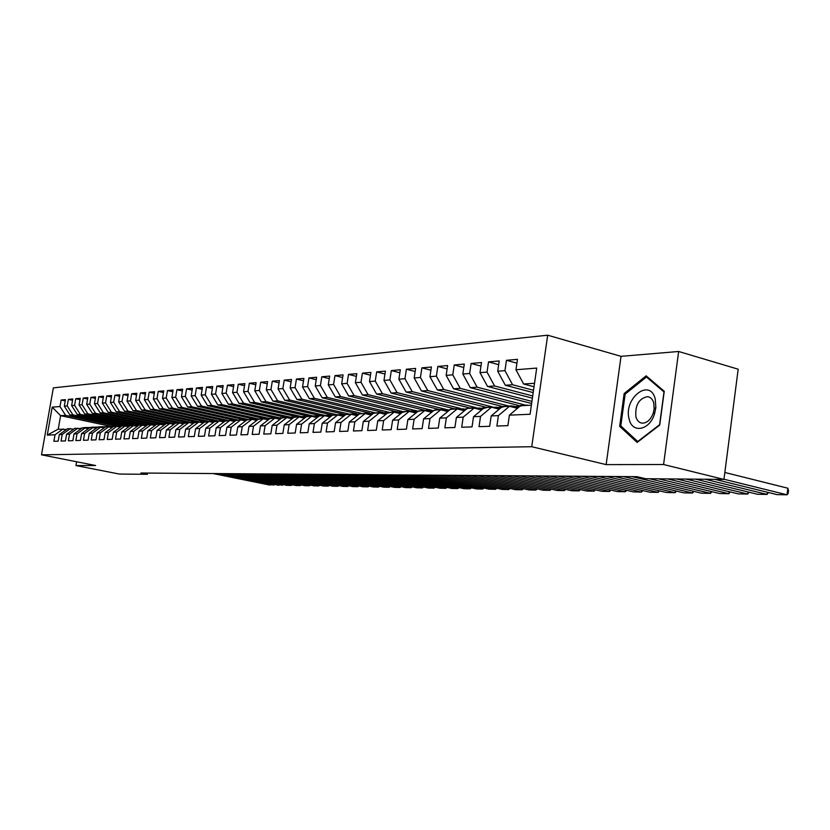 <?xml version="1.0" encoding="UTF-8"?>
<svg xmlns="http://www.w3.org/2000/svg" width="830" height="830" viewBox="0 0 830 830"><rect width="100%" height="100%" fill="white"/><g stroke="black" fill="none" stroke-linecap="round" stroke-linejoin="round"><path stroke-width="1.25" d="M547.676 335.196L53.348 387.859L41.5 454.83L531.75 446.716L547.676 335.196L621.027 356.34L606.149 464.613L663.575 464.52L678.65 351.484L621.027 356.34M678.65 351.484L738.181 369.205L723.947 479.408L663.575 464.52M110.4 426.247L60.611 415.674L52.207 407.157L47.269 435.117L55.019 434.785L53.867 441.311L58.162 441.166L59.314 434.598L62.209 434.474L61.047 441.062L65.425 440.906L66.587 434.277L69.544 434.152L68.371 440.813L72.833 440.657L74.005 433.966L77.014 433.831L75.841 440.554L80.396 440.398L81.579 433.634L84.639 433.499L83.457 440.294L88.105 440.128L89.287 433.302L92.421 433.167L91.227 440.025L95.969 439.858L97.162 432.959L100.357 432.824L99.154 439.744L103.989 439.578L105.192 432.617L108.46 432.471L107.246 439.464L112.185 439.298L113.399 432.264L116.719 432.119L115.505 439.184L120.547 439.008L121.771 431.901L125.164 431.756L123.94 438.894L129.086 438.717L130.31 431.527L133.786 431.382L132.551 438.593L137.811 438.416L139.046 431.154L142.584 430.998L141.349 438.292L146.713 438.105L147.958 430.77L151.579 430.614L150.334 437.981L155.822 437.794L157.078 430.376L160.771 430.21L159.516 437.669L165.118 437.472L166.384 429.971L170.171 429.805L168.905 437.348L174.632 437.151L175.908 429.556L179.778 429.39L178.502 437.016L184.364 436.808L185.64 429.141L189.593 428.965L188.306 436.673L194.303 436.466L195.6 428.705L199.646 428.529L198.349 436.331L204.481 436.113L205.788 428.27L209.928 428.093L208.621 435.978L214.897 435.76L216.205 427.813L220.448 427.637L219.13 435.615L225.553 435.387L226.881 427.357L231.217 427.17L229.889 435.242L236.467 435.013L237.795 426.89L242.246 426.693L240.907 434.858L247.651 434.63L248.99 426.402L253.534 426.205L252.196 434.474L259.095 434.235L260.444 425.904L265.112 425.707L263.753 434.069L270.829 433.831L272.188 425.396L276.971 425.188L275.612 433.665L282.864 433.416L284.233 424.877L289.131 424.67L287.761 433.25L295.2 432.99L296.58 424.348L301.601 424.13L300.221 432.814L307.847 432.555L309.237 423.798L314.394 423.58L313.003 432.378L320.826 432.108L322.227 423.238L327.518 423.01L326.117 431.922L334.158 431.642L335.559 422.657L340.995 422.429L339.584 431.455L347.832 431.175L349.254 422.065L354.835 421.827L353.414 430.978L361.88 430.687L363.312 421.464L369.049 421.215L367.617 430.49L376.322 430.189L377.764 420.841L383.657 420.582L382.205 429.992L391.158 429.681L392.611 420.198L398.67 419.939L397.217 429.473L406.42 429.151L407.883 419.534L414.108 419.264L412.645 428.944L422.117 428.612L423.591 418.86L430.002 418.579L428.529 428.394L438.271 428.052L439.755 418.164L446.353 417.874L444.87 427.834L454.902 427.481L456.396 417.438L463.192 417.148L461.698 427.253L472.031 426.89L473.536 416.702L480.529 416.401L479.024 426.651L489.679 426.288L491.194 415.934L498.405 415.623L496.89 426.039L507.877 425.655L509.392 415.156L530.08 414.253L536.699 368.084L515.959 369.755L517.474 359.328L506.456 360.313L504.951 370.647L497.72 371.228L499.214 360.957L488.528 361.911L487.034 372.089L480.01 372.649L481.504 362.534L471.129 363.467L469.645 373.49L462.829 374.04L464.312 364.069L454.238 364.972L452.765 374.849L446.146 375.388L447.619 365.563L437.835 366.435L436.373 376.177L429.94 376.696L431.403 367.005L421.889 367.856L420.437 377.463L414.191 377.961L415.643 368.416L406.399 369.236L404.947 378.708L398.877 379.196L400.319 369.775L391.324 370.585L389.893 379.922L383.979 380.399L385.411 371.114L376.664 371.892L375.243 381.105L369.495 381.572L370.906 372.4L362.399 373.158L360.988 382.257L355.385 382.703L356.796 373.666L348.507 374.403L347.106 383.377L341.649 383.813L343.049 374.89L334.978 375.606L333.587 384.466L328.275 384.892L329.666 376.083L321.801 376.779L320.411 385.525L315.244 385.94L316.624 377.245L308.957 377.93L307.577 386.562L302.535 386.967L303.905 378.376L296.435 379.051L295.065 387.569L290.147 387.963L291.506 379.486L284.223 380.14L282.864 388.554L278.071 388.938L279.42 380.565L272.302 381.198L270.964 389.519L266.285 389.893L267.623 381.613L260.682 382.236L259.344 390.453L254.779 390.816L256.107 382.64L249.332 383.242L248.014 391.366L243.553 391.729L244.871 383.647L238.262 384.238L236.944 392.258L232.587 392.611L233.894 384.622L227.441 385.203L226.134 393.13L221.88 393.472L223.177 385.577L216.869 386.147L215.572 393.98L211.411 394.312L212.708 386.51L206.535 387.06L205.249 394.81L201.192 395.142L202.468 387.423L196.44 387.963L195.164 395.63L191.191 395.952L192.467 388.315L186.574 388.845L185.298 396.418L181.417 396.74L182.683 389.187L176.915 389.706L175.659 397.197L171.862 397.508L173.117 390.048L167.473 390.546L166.218 397.964L162.504 398.265L163.759 390.878L158.24 391.376L156.995 398.711L153.353 399.002L154.598 391.698L149.193 392.175L147.958 399.438L144.399 399.718L145.634 392.497L140.343 392.964L139.118 400.143L135.632 400.434L136.857 393.275L131.68 393.742L130.466 400.849L127.052 401.118L128.266 394.043L123.193 394.499L121.979 401.533L118.638 401.803L119.852 394.8L114.882 395.236L113.679 402.197L110.411 402.467L111.604 395.537L106.738 395.962L105.545 402.851L102.339 403.11L103.522 396.252L98.76 396.678L97.577 403.494L94.433 403.754L95.606 396.958L90.937 397.373L89.754 404.127L86.673 404.376L87.845 397.653L83.27 398.058L82.097 404.75L79.078 404.988L80.24 398.327L75.748 398.732L74.586 405.351L71.629 405.59L72.781 398.991L68.371 399.386L67.22 405.943L64.315 406.181L65.466 399.645L61.14 400.029L65.238 400.921M52.207 407.157L59.999 406.534L61.14 400.029M723.947 479.408L645.533 478.713L636.984 476.679L140.913 473.017L147.408 474.304L147.616 473.069M120.568 425.821L69.959 415.031L72.884 414.834L123.276 425.593M64.315 406.181L69.959 415.031M67.22 405.943L72.884 414.834M47.269 435.117L58.245 429.12L66.359 429.525M55.019 434.785L63.236 428.871M128.422 425.458L77.304 414.523L80.292 414.326L131.099 425.209L126.596 425.977M71.629 405.59L77.304 414.523M74.586 405.351L80.292 414.326M59.314 434.598L67.572 428.654L73.673 429.172M62.209 434.474L70.488 428.508M136.203 425.053L84.805 414.014L87.845 413.807L138.932 424.794M79.078 404.988L84.805 414.014M82.097 404.75L87.845 413.807M66.587 434.277L74.908 428.28L81.122 428.809M69.544 434.152L77.875 428.135M143.901 424.576L92.441 413.496L95.543 413.278L146.983 424.379M86.673 404.376L92.441 413.496M89.754 404.127L95.543 413.278M74.005 433.966L82.378 427.907L88.727 428.446M77.014 433.831L85.407 427.751M151.931 424.14L100.243 412.956L103.397 412.749L155.241 423.964M94.433 403.754L100.243 412.956M97.577 403.494L103.397 412.749M81.579 433.634L90.003 427.523L96.477 428.073M84.639 433.499L93.095 427.357M160.211 423.705L108.191 412.417L111.417 412.199L163.707 423.559M102.339 403.11L108.191 412.417M105.545 402.851L111.417 412.199M89.287 433.302L97.784 427.128L104.383 427.699M92.421 433.167L100.938 426.962M168.718 423.279L116.304 411.856L119.593 411.639L172.381 423.155M110.411 402.467L116.304 411.856M113.679 402.197L119.593 411.639M97.162 432.959L105.721 426.724L112.455 427.305M100.357 432.824L108.938 426.558M171.955 423.943L177.454 422.854L124.583 411.296L127.945 411.068L181.251 422.74M118.638 401.803L124.583 411.296M121.979 401.533L127.945 411.068M105.192 432.617L113.814 426.309L120.692 426.911M108.46 432.471L117.103 426.143M186.21 422.387L133.039 410.715L136.462 410.487L190.34 422.325M127.052 401.118L133.039 410.715M130.466 400.849L136.462 410.487M113.399 432.264L122.072 425.894L129.096 426.506M116.719 432.119L125.434 425.728M195.195 421.92L141.66 410.124L145.167 409.885L199.636 421.91M135.632 400.434L141.66 410.124M139.118 400.143L145.167 409.885M121.771 431.901L130.507 425.468L137.676 426.101M125.164 431.756L133.931 425.292M199.978 422.263L204.419 421.464L150.479 409.522L154.058 409.283L208.506 421.35M144.399 399.718L150.479 409.522M147.958 399.438L154.058 409.283M130.31 431.527L139.118 425.033L146.443 425.676M133.786 431.382L142.615 424.856M213.798 420.976L159.485 408.91L163.137 408.661L217.719 420.81M153.353 399.002L159.485 408.91M156.995 398.711L163.137 408.661M139.046 431.154L147.916 424.587L155.397 425.251M142.584 430.998L151.485 424.41M223.415 420.499L168.677 408.277L172.412 408.028L227.296 420.291M162.504 398.265L168.677 408.277M166.218 397.964L172.412 408.028M147.958 430.77L156.901 424.13L164.537 424.815M151.579 430.614L160.553 423.954M233.292 420.011L178.077 407.634L181.895 407.374L237.183 419.793M171.862 397.508L178.077 407.634M175.659 397.197L181.895 407.374M157.078 430.376L166.083 423.674L169.808 423.476L173.885 424.369M160.771 430.21L169.808 423.476M243.242 419.492L187.684 406.98L191.585 406.71L247.35 419.295M181.417 396.74L187.684 406.98M185.298 396.418L191.585 406.71M166.384 429.971L175.462 423.196L179.27 422.999L183.44 423.912M170.171 429.805L179.27 422.999M253.441 418.963L197.509 406.306L201.493 406.036L257.674 418.766M191.191 395.952L197.509 406.306M195.164 395.63L201.493 406.036M175.908 429.556L185.049 422.709L188.95 422.512L193.214 423.445M179.778 429.39L188.95 422.512M263.95 418.434L207.552 405.621L211.629 405.341L268.152 418.216M201.192 395.142L207.552 405.621M205.249 394.81L211.629 405.341M185.64 429.141L194.853 422.211L198.837 422.014L203.205 422.978M189.593 428.965L198.837 422.014M274.751 417.915L217.823 404.916L222.004 404.635L278.963 417.666M211.411 394.312L217.823 404.916M215.572 393.98L222.004 404.635M195.6 428.705L204.886 421.702L208.953 421.505L213.414 422.491M199.646 428.529L208.953 421.505M285.852 417.397L228.343 404.2L232.618 403.909L290.002 417.106M221.88 393.472L228.343 404.2M226.134 393.13L232.618 403.909M205.788 428.27L215.136 421.184L219.307 420.976L223.872 421.993M209.928 428.093L219.307 420.976M297.254 416.878L239.102 403.463L243.481 403.162L301.28 416.525M232.587 392.611L239.102 403.463M236.944 392.258L243.481 403.162M216.205 427.813L225.636 420.654L229.9 420.437L234.579 421.484M220.448 427.637L229.9 420.437M308.957 416.359L250.121 402.706L254.603 402.405L312.92 415.955M243.553 391.729L250.121 402.706M248.014 391.366L254.603 402.405M226.881 427.357L236.374 420.115L240.742 419.897L245.524 420.966M231.217 427.17L240.742 419.897M325.329 415.332L320.951 415.83L261.398 401.938L265.984 401.627L324.769 415.363M254.779 390.816L261.398 401.938M259.344 390.453L265.984 401.627M237.795 426.89L247.371 419.555L251.843 419.326L256.75 420.437M242.246 426.693L251.843 419.326M332.778 415.176L272.956 401.149L277.656 400.828L336.783 414.72M266.285 389.893L272.956 401.149M270.964 389.519L277.656 400.828M248.99 426.402L258.638 418.984L263.214 418.756L268.235 419.897M253.534 426.205L263.214 418.756M344.419 414.398L284.794 400.34L289.618 400.008L349.212 414.097M278.071 388.938L284.794 400.34M282.864 388.554L289.618 400.008M260.444 425.904L270.175 418.403L274.865 418.164L280.011 419.337M265.112 425.707L274.865 418.164M356.807 413.703L296.933 399.51L301.871 399.168L362.036 413.475M290.147 387.963L296.933 399.51M295.065 387.569L301.871 399.168M272.188 425.396L281.993 417.801L286.807 417.563L292.077 418.776M276.971 425.188L286.807 417.563L290.344 417.096M369.682 413.05L309.372 398.659L314.435 398.307L375.243 412.852M302.535 386.967L309.372 398.659M307.577 386.562L314.435 398.307M284.233 424.877L294.111 417.189L299.039 416.94L304.444 418.196M289.131 424.67L299.039 416.94M382.983 412.396L322.133 397.788L327.331 397.425L388.845 412.23M315.244 385.94L322.133 397.788M320.411 385.525L327.331 397.425M296.58 424.348L306.529 416.567L311.582 416.307L317.133 417.594M301.601 424.13L311.582 416.307M396.553 411.711L335.227 396.885L340.559 396.522L402.841 411.607M328.275 384.892L335.227 396.885M333.587 384.466L340.559 396.522M309.237 423.798L319.27 415.923L324.457 415.654L330.153 416.982M314.394 423.58L324.457 415.654M410.362 410.975L348.662 395.972L354.13 395.599L417.251 410.985M341.649 383.813L348.662 395.972M347.106 383.377L354.13 395.599M322.227 423.238L332.342 415.259L337.665 414.99L343.506 416.359M327.518 423.01L337.665 414.99L342.178 414.471M424.638 410.259L362.451 395.028L368.074 394.644L432.077 410.352M355.385 382.703L362.451 395.028M360.988 382.257L368.074 394.644M335.559 422.657L345.757 414.575L351.214 414.305L357.222 415.726M340.995 422.429L351.214 414.305M439.298 409.512L376.613 394.063L382.391 393.669L445.897 409.366M369.495 381.572L376.613 394.063M375.243 381.105L382.391 393.669M349.254 422.065L359.525 413.88L365.138 413.599L371.3 415.062M354.835 421.827L365.138 413.599M454.28 408.744L391.169 393.067L397.093 392.663L460.536 408.453M383.979 380.399L391.169 393.067M389.893 379.922L397.093 392.663M363.312 421.464L373.666 413.164L379.435 412.873L385.763 414.388M369.049 421.215L379.435 412.873M461.2 409.947L469.811 407.976L406.119 392.04L412.22 391.625L476.005 407.634M398.877 379.196L406.119 392.04M404.947 378.708L412.22 391.625M377.764 420.841L388.201 412.437L394.115 412.137L400.631 413.703M383.657 420.582L394.115 412.137M485.685 407.177L421.495 390.992L427.761 390.557L492.097 406.835M414.191 377.961L421.495 390.992M420.437 377.463L427.761 390.557M392.611 420.198L403.131 411.68L409.221 411.369L415.913 412.998M398.67 419.939L409.221 411.369M501.891 406.316L437.306 389.913L443.749 389.467L508.624 406.005M429.94 376.696L437.306 389.913M436.373 376.177L443.749 389.467M407.883 419.534L418.486 410.902L424.742 410.58L431.631 412.271M414.108 419.264L424.742 410.58M518.646 405.465L453.574 388.793L460.204 388.347L525.535 405.133M446.146 375.388L453.574 388.793M452.765 374.849L460.204 388.347M423.591 418.86L434.277 410.103L440.72 409.771L447.795 411.524M430.002 418.579L440.72 409.771M531.625 403.494L470.309 387.651L477.146 387.185L531.926 401.388M462.829 374.04L470.309 387.651M469.645 373.49L477.146 387.185M439.755 418.164L450.524 409.283L457.154 408.941L464.447 410.757M446.353 417.874L457.154 408.941M532.383 398.161L487.552 386.469L494.597 385.992L532.704 395.962M480.01 372.649L487.552 386.469M487.034 372.089L494.597 385.992M456.396 417.438L467.249 408.433L474.075 408.09L481.587 409.968M463.192 417.148L474.075 408.09M533.182 392.59L505.325 385.255L512.577 384.757L533.514 390.287M497.72 371.228L505.325 385.255M504.951 370.647L512.577 384.757M473.536 416.702L484.471 407.561L491.505 407.208L499.245 409.159M480.529 416.401L491.505 407.208M534.022 386.759L523.626 384L534.52 383.263M515.959 369.755L523.626 384M491.194 415.934L502.212 406.669L509.464 406.295L517.443 408.329M498.405 415.623L509.464 406.295M76.619 461.771L75.966 465.557L119.302 474.055L147.408 474.304M606.149 464.613L531.75 446.716M75.966 465.557L95.626 465.516L41.5 454.83M115.64 425.977L65.622 415.332L60.611 415.674L58.245 429.12M509.392 415.156L520.503 405.735L531.376 405.185L524.954 405.517M59.999 406.534L65.622 415.332M619.668 426.34L637.129 442.442L659.715 425.095L664.249 391.283L646.155 375.824L624.16 393.524L619.668 426.34L621.857 426.911M506.456 360.313L516.914 363.177M488.528 361.911L498.674 364.661M471.129 363.467L480.975 366.103M454.238 364.972L463.804 367.514M437.835 366.435L447.121 368.883M421.889 367.856L430.915 370.211M406.399 369.236L415.166 371.508M391.324 370.585L399.863 372.774M376.664 371.892L384.964 374.008M362.399 373.158L370.481 375.212M348.507 374.403L356.371 376.374M334.978 375.606L342.634 377.515M321.801 376.779L329.261 378.636M308.957 377.93L316.23 379.725M296.435 379.051L303.521 380.783M284.223 380.14L291.133 381.821M272.302 381.198L279.056 382.827M260.682 382.236L267.27 383.813M249.332 383.242L255.765 384.778M238.262 384.238L244.528 385.722M227.441 385.203L233.562 386.645M216.869 386.147L222.855 387.548M206.535 387.06L212.387 388.43M196.44 387.963L202.157 389.291M186.574 388.845L192.166 390.142M176.915 389.706L182.382 390.961M167.473 390.546L172.827 391.77M158.24 391.376L163.469 392.569M149.193 392.175L154.318 393.347M140.343 392.964L145.354 394.105M131.68 393.742L136.587 394.852M123.193 394.499L127.996 395.578M114.882 395.236L119.593 396.294M106.738 395.962L111.355 396.989M98.76 396.678L103.283 397.684M90.937 397.373L95.367 398.358M83.27 398.058L87.617 399.012M75.748 398.732L80.012 399.666M68.371 399.386L72.552 400.299M625.457 393.877L624.16 393.524M723.978 479.242L787.027 494.805L787.846 488.216L724.849 472.478M714.817 479.335L777.005 494.618L787.027 494.805L788.168 493.394L788.5 490.769L787.846 488.216M705.085 479.242L767.128 494.431L767.397 492.252M512.961 407.188L521.551 405.351M695.488 479.159L757.375 494.244L767.128 494.431L768.362 492.491M516.302 408.038L519.881 406.264M521.51 405.683L527.154 405.061M523.616 405.248L515.005 407.706M686.016 479.076L747.747 494.058L748.017 491.962M507.057 406.42L511.207 405.87L514.704 406.389M495.199 408.142L503.8 406.254M676.678 478.993L738.254 493.881L747.747 494.058L749.013 492.2M503.717 406.586L509.247 405.974M505.823 406.15L497.18 408.64M498.446 408.962L501.04 407.644M629.213 419.316C632.367 433.841 649.849 430.231 654.611 413.599L655.856 407.551L655.212 398.877C649.817 377.235 622.957 398.888 629.213 419.316M635.915 416.836C637.015 420.603 639.079 422.709 642.098 423.155C647.027 423.144 650.762 419.731 653.314 412.915L654.165 408.785L653.729 402.872C652.608 399.157 650.554 397.082 647.566 396.647C638.861 398.493 634.981 405.216 635.915 416.836M646.466 376.986L663.99 391.968L659.601 424.711L637.72 441.519L620.799 425.925L625.146 394.126L646.466 376.986L648.023 377.432M667.465 478.91L728.885 493.705L729.145 491.682M489.679 407.302L497.17 407.24M477.956 409.055L486.556 407.125M658.377 478.827L719.631 493.528L728.885 493.705L730.161 491.92M486.432 407.468L491.848 406.856M488.548 407.032L479.875 409.543M481.11 409.854L482.666 409.065M649.413 478.754L710.511 493.352L710.76 491.402M472.799 408.153L480.145 408.07M632.024 476.638L701.495 493.186L710.511 493.352L711.808 491.651M469.645 408.308L474.957 407.717M471.772 407.883L467.664 408.412M467.041 408.609L463.078 410.414M464.271 410.715L464.852 410.425M623.32 476.576L692.604 493.02L692.853 491.121M456.396 408.983L463.596 408.868M444.932 410.819L453.543 408.806M614.729 476.513L683.816 492.854L692.604 493.02L693.911 491.381M453.336 409.138L458.534 408.557M455.463 408.713L451.406 409.232M449.995 409.709L446.748 411.265M606.242 476.451L675.143 492.688L675.392 490.862M440.45 409.792L447.515 409.657M429.11 411.649L437.711 409.615M597.87 476.389L666.583 492.522L675.143 492.688L676.471 491.111M437.472 409.937L442.577 409.366M439.599 409.512L435.594 410.03M433.312 410.892L430.874 412.085M589.611 476.327L658.128 492.366L658.366 490.592M424.836 410.601L431.87 410.425M413.724 412.458L422.325 410.394M581.446 476.264L649.776 492.211L658.128 492.366L659.466 490.852M422.045 410.715L427.045 410.155M424.182 410.3L420.229 410.809M416.961 412.137L415.446 412.884M573.395 476.213L641.528 492.055L641.756 490.333M409.512 411.441L416.66 411.172M398.753 413.247L407.343 411.161M565.438 476.15L633.383 491.9L641.528 492.055L642.887 490.603M407.032 411.483L411.95 410.923M409.169 411.058L405.268 411.566M401.066 413.34L400.434 413.651M557.584 476.088L625.332 491.744L625.561 490.084M394.603 412.251L401.845 411.898M384.186 414.014L392.766 411.898M549.823 476.036L617.385 491.599L625.332 491.744L626.702 490.354M392.424 412.22L397.248 411.67M394.561 411.805L390.702 412.303M542.166 475.974L609.531 491.443L609.749 489.835M380.109 413.039L387.434 412.603M370.004 414.761L373.573 413.247M373.874 413.153L378.573 412.624M534.593 475.922L601.771 491.298L609.531 491.443L610.901 490.105M378.2 412.935L382.931 412.396M380.337 412.531L376.519 413.018M527.123 475.87L594.104 491.153L594.311 489.596M365.999 413.807L373.396 413.299M356.195 415.477L359.203 414.139M360.127 413.848L364.744 413.33M519.736 475.818L586.52 491.007L594.104 491.153L595.484 489.866M364.349 413.641L368.997 413.112M366.476 413.226L362.71 413.724M512.442 475.756L579.029 490.872L579.247 489.358M352.262 414.554L359.473 413.921M342.738 416.183L345.135 415.073M346.733 414.533L351.277 414.014M505.231 475.704L571.631 490.727L579.029 490.872L580.419 489.669M350.851 414.326L355.416 413.797M352.978 413.921L349.254 414.398M498.114 475.652L564.317 490.592L564.525 489.119M338.889 415.28L346.027 414.564M329.624 416.868L331.326 416.058M333.681 415.187L338.142 414.678M491.08 475.6L557.086 490.457L564.317 490.592L565.718 489.41M339.823 414.585L336.129 415.062M484.129 475.549L549.937 490.323L550.134 488.891M325.848 415.986L333.089 415.218M316.842 417.532L317.786 417.085M477.25 475.497L542.872 490.188L549.937 490.323L551.327 489.161M324.634 415.695L329.271 415.125M326.989 415.239L323.347 415.716M470.465 475.455L535.879 490.053L536.076 488.663M313.149 416.67L320.473 415.861M308.532 416.463L312.848 415.965M463.752 475.403L528.98 489.928L535.879 490.053L537.259 488.932M311.935 416.39L316.687 415.768M314.466 415.872L310.866 416.349M457.112 475.351L522.143 489.793L522.34 488.445M300.761 417.334L308.169 416.484M296.414 417.075L300.657 416.587M450.555 475.3L515.389 489.669L522.143 489.793L523.502 488.704M299.547 417.065L304.402 416.39M302.255 416.494L298.696 416.961M444.071 475.258L508.717 489.544L508.904 488.227M288.674 417.988L296.154 417.085M284.597 417.677L288.767 417.189M437.659 475.206L502.109 489.42L508.717 489.544L510.056 488.486M287.471 417.718L292.419 417.002M431.31 475.165L495.572 489.295L495.759 488.019M276.878 418.631L284.431 417.687M273.049 418.258L277.147 417.781M425.043 475.113L489.109 489.171L495.572 489.295L496.9 488.268M275.685 418.351L280.727 417.604M278.704 417.687L275.021 418.206M418.849 475.071L482.718 489.046L482.904 487.812M265.372 419.243L272.977 418.258M254.146 419.845L265.818 418.362M412.718 475.03L476.399 488.932L482.718 489.046L484.025 488.05M264.189 418.974L269.304 418.185M267.343 418.268L263.525 418.828M406.648 474.978L470.143 488.808L470.32 487.604M250.764 419.389L254.737 418.922M400.662 474.936L463.96 488.694L470.143 488.808L471.44 487.843M252.974 419.586L258.14 418.745M256.252 418.828L252.299 419.43M394.727 474.895L457.838 488.58L458.004 487.407M243.169 420.437L250.816 419.368M240.005 419.928L243.916 419.472M388.855 474.853L451.779 488.465L457.838 488.58L459.104 487.646M242.007 420.177L247.247 419.306M245.41 419.389L241.343 420.032M383.055 474.802L445.783 488.351L445.959 487.2M232.452 421.007L240.098 419.907M229.485 420.457L233.344 420.011M377.318 474.76L439.858 488.237L445.783 488.351L447.038 487.438M231.311 420.758L236.592 419.845M234.807 419.918L230.647 420.603M371.632 474.719L433.986 488.133L434.152 487.013M221.984 421.567L229.62 420.426M219.213 420.986L223 420.54M366.009 474.677L428.176 488.019L433.986 488.133L435.221 487.241M220.842 421.318L226.185 420.374M224.453 420.447L220.189 421.173M360.448 474.636L422.429 487.905L422.595 486.816M211.743 422.117L219.379 420.935M209.046 421.516L212.895 421.049M354.95 474.594L416.743 487.801L422.429 487.905L423.653 487.044M210.623 421.868L216.007 420.893M214.327 420.966L209.969 421.723M349.503 474.563L411.109 487.698L411.265 486.629M201.732 422.646L209.357 421.443M199.055 422.055L203.008 421.557M344.118 474.521L405.528 487.594L411.109 487.698L412.313 486.857M200.632 422.408L206.048 421.401M338.785 474.48L400.008 487.49L400.174 486.453M191.948 423.176L199.563 421.931M189.292 422.584L193.338 422.045M333.504 474.438L394.551 487.386L400.008 487.49L401.201 486.671M190.859 422.937L196.316 421.889M194.728 421.962L190.215 422.792M328.286 474.407L389.146 487.283L389.291 486.266M182.361 423.674L189.977 422.408M179.747 423.103L183.866 422.522M323.109 474.366L383.782 487.179L389.146 487.283L390.308 486.484M181.303 423.445L186.781 422.377M185.246 422.439L180.67 423.31M317.994 474.324L378.48 487.075L378.636 486.09M172.993 424.172L175.369 423.259M175.659 423.186L180.587 422.875M170.399 423.611L174.601 422.999M312.92 474.293L373.23 486.982L378.48 487.075L379.642 486.307M175.96 422.916L171.322 423.808M307.909 474.252L368.032 486.878L368.188 485.913M163.821 424.659L165.844 423.85M166.54 423.642L171.405 423.342M161.269 424.099L165.533 423.456M302.94 474.221L362.886 486.785L368.032 486.878L369.174 486.131M162.804 424.441L168.324 423.321M166.872 423.373L162.182 424.306M298.022 474.179L357.792 486.691L357.938 485.747M154.847 425.136L156.486 424.441M157.617 424.099L162.41 423.788M152.315 424.587L156.652 423.912M293.156 474.148L352.74 486.598L357.792 486.691L358.913 485.955M155.511 424.836L159.391 423.767M157.98 423.829L153.228 424.784M288.332 474.106L347.739 486.494L347.884 485.581M146.059 425.593L147.273 425.064M148.881 424.535L153.612 424.223M143.569 425.064L147.958 424.348M283.559 474.075L342.79 486.401L347.739 486.494L348.849 485.778M145.074 425.385L150.635 424.213M149.265 424.275L144.462 425.251M278.839 474.034L337.883 486.307L338.028 485.415M140.312 424.97L144.98 424.659M137.448 426.049L138.205 425.707M134.989 425.52L139.44 424.784M274.149 474.003L333.027 486.224L337.883 486.307L338.982 485.612M136.483 425.842L142.013 424.659M140.726 424.711L135.881 425.717M269.511 473.971L328.213 486.131L328.348 485.249M131.929 425.396L136.535 425.085M264.926 473.94L323.451 486.038L328.213 486.131L329.292 485.446M128.069 426.288L133.661 425.085M132.354 425.136L127.478 426.163M260.371 473.899L318.72 485.955L318.855 485.094M123.701 425.811L128.256 425.5M118.368 426.423L122.902 425.624M255.868 473.868L314.041 485.861L318.72 485.955L319.789 485.28M119.821 426.724L122.041 425.925M122.155 425.894L125.423 425.5M124.158 425.551L119.24 426.599M251.407 473.837L309.403 485.778L309.538 484.938M115.65 426.226L120.132 425.904M110.307 426.848L114.893 426.039M246.987 473.806L304.818 485.685L309.403 485.778L310.451 485.125M111.749 427.16L113.658 426.433M114.135 426.298L117.362 425.904M116.127 425.956L111.178 427.035M242.609 473.774L300.263 485.602L300.398 484.782M107.744 426.62L112.175 426.309M102.412 427.274L107.039 426.433M238.272 473.743L295.75 485.519L300.263 485.602L301.29 484.959M103.823 427.575L105.42 426.942M106.261 426.693L109.456 426.309M108.242 426.361L103.262 427.46M233.977 473.712L291.288 485.436L291.413 484.627M100.005 427.014L104.373 426.693M94.662 427.689L99.341 426.827M229.713 473.681L286.858 485.343L291.288 485.436L292.305 484.813M96.062 427.99L97.318 427.46M98.542 427.087L101.706 426.703M100.523 426.755L95.512 427.875M225.49 473.65L282.47 485.26L282.594 484.481M92.4 427.398L96.726 427.077M87.077 428.104L91.788 427.211M221.309 473.619L278.112 485.187L283.466 484.658M88.447 428.384L89.329 428.01M90.978 427.471L94.112 427.087M92.939 427.139L90.076 427.512M89.972 427.543L87.907 428.28M217.169 473.588L273.807 485.104L273.931 484.326M84.951 427.772L89.215 427.46M79.628 428.498L84.37 427.585M213.071 473.557L269.532 485.021L274.792 484.502M83.55 427.844L86.652 427.471M85.511 427.512L82.668 427.886M82.243 428.01L80.458 428.674M513.324 407.001L516.737 406.835M495.707 407.883L499.017 407.717M478.609 408.733L481.815 408.568M461.988 409.564L465.111 409.408M445.835 410.362L448.864 410.217M430.127 411.151L433.084 411.006M414.855 411.908L417.397 411.784M399.987 412.655L402.052 412.552M385.514 413.371L387.133 413.288M371.425 414.077L372.608 414.014M357.709 414.761L358.477 414.72M211.432 422.045L211.951 422.024M201.296 422.553L202.022 422.522M191.377 423.051L192.321 422.999M181.687 423.528L182.818 423.476M172.204 424.006L173.522 423.933M162.929 424.462L164.423 424.389M145.146 425.354L146.786 425.271M136.628 425.78L138.226 425.697M128.287 426.195L129.615 426.122M120.111 426.599L121.19 426.547M112.102 427.004L112.932 426.962M104.248 427.388L104.839 427.357M80.085 428.591L80.697 428.56M654.165 408.785L655.856 407.551M653.314 412.915L654.611 413.599M649.423 397.155L647.566 396.647"/></g></svg>
